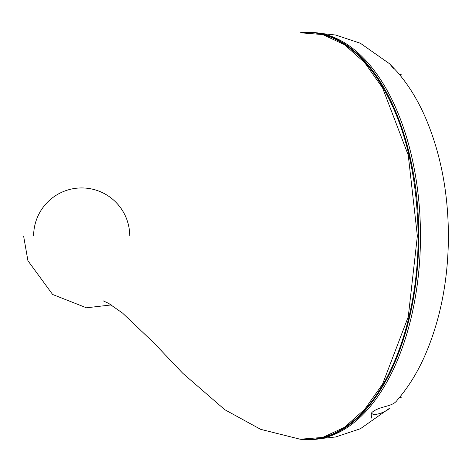 <?xml version="1.0" encoding="UTF-8"?>
<svg xmlns="http://www.w3.org/2000/svg" width="472" height="472" viewBox="0 0 472 472"><rect width="100%" height="100%" fill="white"/><g stroke="black" fill="none" stroke-linecap="round" stroke-linejoin="round"><path stroke-width="0.71" d="M33.624 235.994A48.061 48.061 0 0 1 81.685 187.939A48.061 48.061 0 0 1 129.741 235.994M304.127 439.538A203.656 110.92 -90 0 0 307.862 439.65A203.656 110.92 -90 0 0 308.836 439.644A203.656 110.92 -90 0 0 418.782 235.994A203.656 110.92 -90 0 0 308.836 32.35A203.656 110.92 -90 0 0 303.832 32.474M393.524 68.587L389.919 64.115L397.235 71.862M397.235 400.138C392.45 407.259 380.113 405.601 371.895 412.451C371.081 417.207 386.013 412.504 389.919 407.885M300.192 32.757C316.865 31.052 332.931 35.831 348.371 47.1C358.543 54.61 367.906 64.605 376.449 77.084C403.271 117.646 417.165 170.616 418.145 235.994C418.381 315.921 391.713 389.701 353.127 421.166C336.318 435.084 318.641 441.108 300.098 439.231L322.677 437.426L344.424 427.361L364.726 409.295L382.55 384.167L408.274 316.736L417.366 235.994L408.25 155.158L382.556 87.851L364.691 62.652L344.471 44.669L322.718 34.568L300.192 32.769M417.366 235.994L418.121 235.994M308.836 32.35L310.546 32.373A203.627 110.902 90 0 1 310.948 32.385A203.627 110.902 90 0 1 420.475 235.994A203.627 110.902 90 0 1 310.948 439.609A203.627 110.902 90 0 1 310.546 439.615L308.836 439.644M399.654 74.724L402.097 73.956M402.097 398.038L399.654 397.271M371.8 412.599L371.169 414.634L371.647 418.098M310.948 32.385L335.639 35.017L360.39 43.253L389.536 63.749M310.948 439.609L335.639 436.978L360.39 428.741L389.547 408.239M397.229 71.868C408.374 84.742 417.773 99.975 425.431 117.563C440.771 153.441 448.424 193.361 448.4 237.322C448.087 281.389 440.075 321.226 424.363 356.832C416.906 373.423 407.855 387.854 397.223 400.132M23.6 235.994L27.925 260.733L52.622 294.475L86.465 307.797L111.268 304.93M300.198 439.231L260.638 429.325L224.802 409.708L182.817 373.328L153.76 342.749L122.62 313.142L108.619 303.36L103.002 300.764"/></g></svg>
